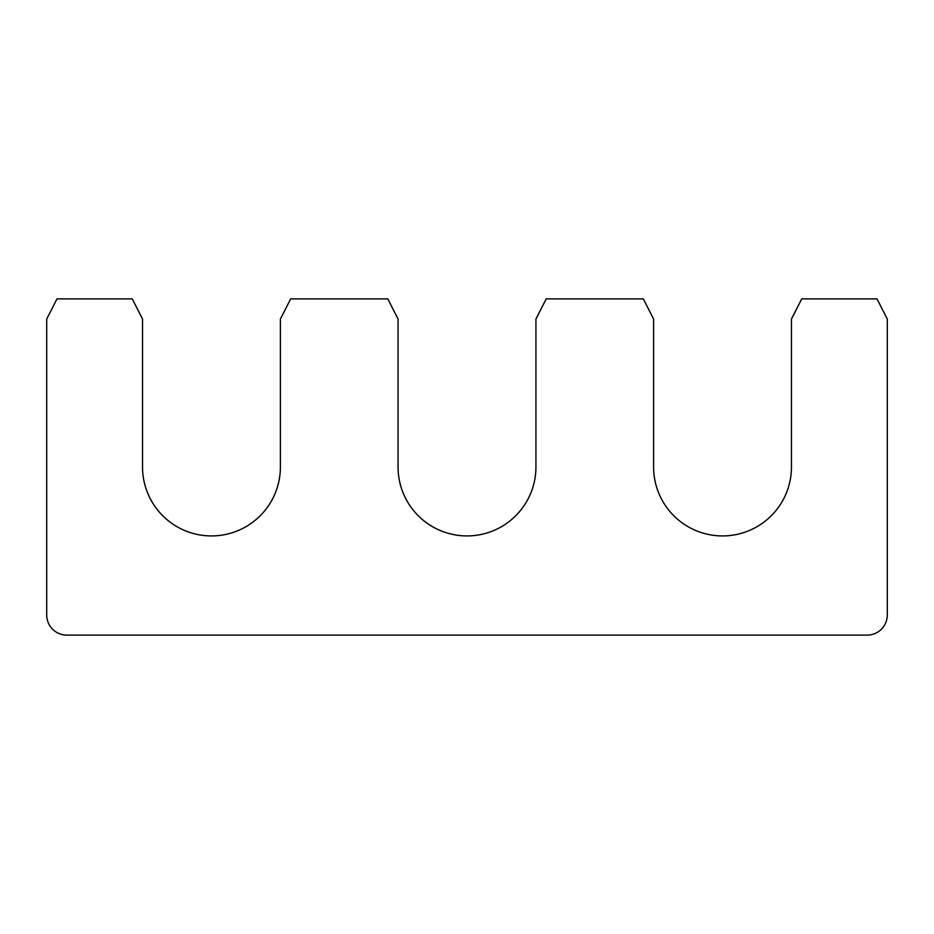 <?xml version="1.0" encoding="UTF-8"?>
<svg xmlns="http://www.w3.org/2000/svg" width="934" height="934" viewBox="0 0 934 934"><rect width="100%" height="100%" fill="white"/><g stroke="black" fill="none" stroke-linecap="round" stroke-linejoin="round"><path stroke-width="1.4" d="M46.7 614.946L46.7 319.054L56.974 298.88L132.266 298.88L142.54 319.054L142.54 467A68.929 68.929 0 0 0 211.469 535.929A68.929 68.929 0 0 0 280.398 467L280.398 319.054L290.684 298.88L387.797 298.88L398.071 319.054L398.071 467A68.929 68.929 0 0 0 467 535.929A68.929 68.929 0 0 0 535.929 467L535.929 319.054L546.203 298.88L643.316 298.88L653.602 319.054L653.602 467A68.929 68.929 0 0 0 722.531 535.929A68.929 68.929 0 0 0 791.46 467L791.46 319.054L801.734 298.88L877.026 298.88L887.3 319.054L887.3 614.946A20.174 20.174 0 0 1 867.126 635.12L66.874 635.12A20.174 20.174 0 0 1 46.7 614.946"/></g></svg>
